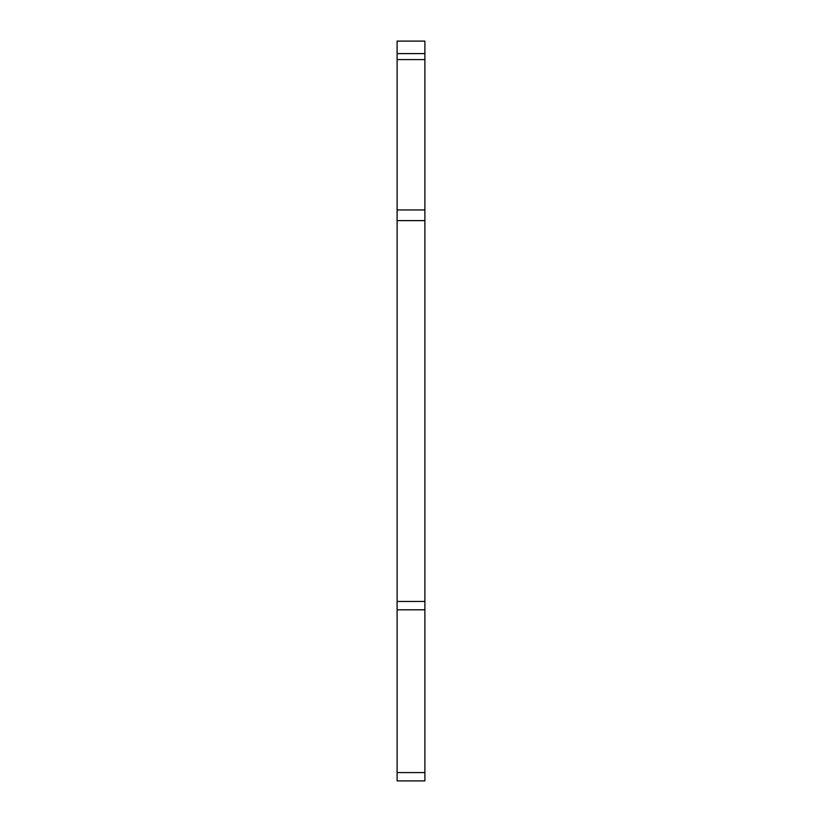 <?xml version="1.0" encoding="UTF-8"?>
<svg xmlns="http://www.w3.org/2000/svg" width="822" height="822" viewBox="0 0 822 822"><rect width="100%" height="100%" fill="white"/><g stroke="black" fill="none" stroke-linecap="round" stroke-linejoin="round"><path stroke-width="1.23" d="M424.892 53.605L424.892 780.9L397.108 780.9L397.108 41.1L424.892 41.1L424.892 53.605L397.108 53.605M424.892 609.801L397.108 609.801M424.892 601.468L397.108 601.468M424.892 772.567L397.108 772.567M424.892 59.605L397.108 59.605M424.892 209.949L397.108 209.949M424.892 220.615L397.108 220.615"/></g></svg>
